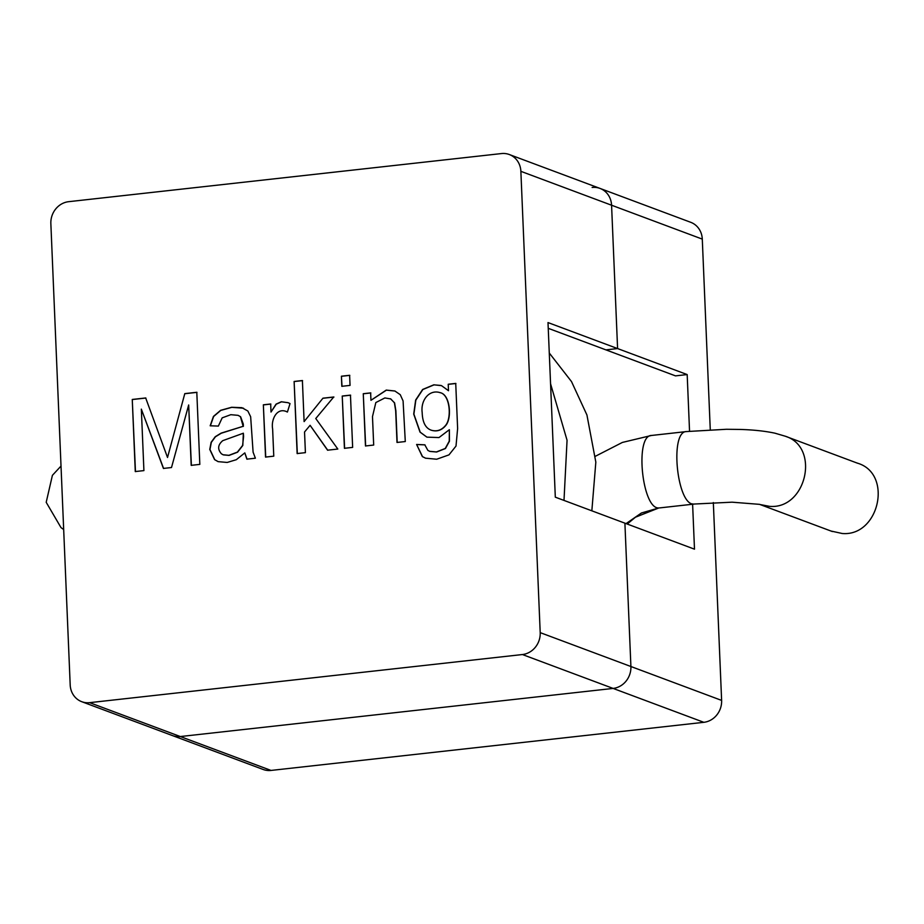 <?xml version="1.0" encoding="UTF-8"?>
<svg xmlns="http://www.w3.org/2000/svg" width="924" height="924" viewBox="0 0 924 924"><rect width="100%" height="100%" fill="white"/><g stroke="black" fill="none" stroke-linecap="round" stroke-linejoin="round"><path stroke-width="1.39" d="M592.134 187.457A20.155 18.411 110.5 0 1 600.011 188.415A20.155 18.411 110.5 0 1 611.572 205.22L702.286 239.108A20.155 18.411 -69.5 0 0 690.725 222.303L600.011 188.415A20.155 18.411 110.5 0 1 611.572 205.22L520.87 171.333L540.205 632.628A20.155 18.411 110.5 0 1 522.418 654.539L89.628 702.656A20.155 18.411 110.5 0 1 81.751 701.697A20.155 18.411 110.5 0 1 70.189 684.892L50.855 223.596A20.155 18.411 110.5 0 1 68.642 201.686L501.432 153.569A20.155 18.411 110.5 0 1 509.309 154.527A20.155 18.411 110.5 0 1 520.87 171.333M692.596 503.869L694.49 549.168L624.901 523.169L630.907 666.516A20.155 18.411 -69.5 0 1 613.132 688.426L180.342 736.544A20.155 18.411 -69.5 0 1 172.453 735.585A20.155 18.411 -69.5 0 0 180.342 736.544L271.044 770.431L703.834 722.314A20.155 18.411 -69.5 0 0 721.621 700.404L713.328 502.552M81.751 701.697L263.155 769.473A20.155 18.411 -69.5 0 0 271.044 770.431M548.244 328.32L605.901 349.873L617.59 348.567L611.572 205.22L617.59 348.567L687.179 374.567L675.49 375.872L605.901 349.873L617.59 348.567L548.001 322.568L555.312 497.17L624.901 523.169L630.907 666.516L721.621 700.404M710.267 429.718L702.286 239.108M689.547 431.242L687.179 374.567M856.444 462.797L857.749 463.247C893.104 473.943 879.198 536.786 842.191 533.495L830.953 531.023M373.689 445.056L365.465 445.969L363.271 393.705L370.639 392.885L370.951 400.311L386.244 390.09L394.848 390.979L400.254 394.687L403.083 400.924L405.289 441.545L397.008 442.457L395.68 410.741L394.398 402.795L390.76 398.925L384.858 397.944L375.837 402.552L372.488 416.597L373.689 445.056M350.046 385.4L341.822 386.313L341.406 376.207L349.63 375.294L350.046 385.4M287.41 412.046C277.188 406.548 270.859 419.369 272.626 428.898L273.77 456.167L265.535 457.08L263.352 404.804L270.674 403.996L271.009 412.046L276.057 404.123L281.335 401.755L288.126 402.714L290.032 403.58L287.41 412.046L286.74 411.769M143.913 470.605L135.274 471.563L132.259 399.457L145.692 397.967L167.521 457.484L184.8 393.612L196.8 392.284L199.827 464.379L191.199 465.349L188.669 404.978L171.506 467.532L163.421 468.433L141.337 409.136L143.913 470.605M246.881 459.147L244.814 452.887L236.301 459.702L227.2 462.45L218.11 461.642L214.576 459.621L209.76 449.422L211.134 442.284L215.234 436.729L221.09 433.137L243.162 426.311L240.413 416.655L238.057 415.338L230.792 414.691L222.176 417.856L218.364 426.079L210.175 425.791L213.444 416.424L220.593 410.337L231.612 407.276L241.88 407.68L247.851 411.007L250.658 416.759L253.095 452.159L255.382 458.212L246.881 459.147M305.405 452.644L297.135 453.568L294.121 381.462L302.391 380.538L304.112 421.598L322.95 398.186L333.737 396.985L315.765 418.526L337.814 449.041L327.57 450.184L310.094 425.317L304.539 431.993L305.405 452.644M352.645 447.389L344.421 448.302L342.238 396.038L350.462 395.126L352.645 447.389M455.728 383.414L457.623 428.505L456.006 446.061L448.972 454.874L436.682 459.228L425.502 458.177L422.349 456.583L416.608 444.467L424.797 444.814L427.87 450.392L429.741 451.339L436.428 451.94L445.264 448.452L449.249 441.129L449.364 429.706L438.992 437.56L426.9 437.144L420.016 432.109L413.709 414.079L415.65 400.057L422.649 389.454L433.841 384.8L441.545 385.666L448.498 390.725L448.221 384.257L455.728 383.414M89.628 702.656L180.342 736.544L613.132 688.426A20.155 18.411 -69.5 0 0 630.907 666.516L540.205 632.628M135.47 471.633L132.259 399.457M132.444 399.526L145.888 398.036M184.8 393.612L167.521 457.484M184.996 393.693L196.997 392.353M191.383 465.419L188.669 404.978M163.606 468.503L141.337 409.136M247.078 459.228L244.814 452.887M218.191 461.665L214.761 459.69L209.956 449.491L211.33 442.353L215.431 436.798L221.286 433.217L243.162 426.311M243.358 426.38L243.301 424.07L240.598 416.724L238.057 415.338M210.372 425.791L213.629 416.493L220.778 410.406L231.808 407.345L243.497 408.2M221.413 453.799L223.1 454.77L228.886 455.324L237.376 452.125L242.608 445.426L243.59 436.463L243.358 433.217L222.765 440.656C217.821 444.825 217.371 449.203 221.413 453.799M223.4 454.885L229.083 455.405L237.572 452.194L242.804 445.495L243.358 433.217M265.731 457.149L263.352 404.804M263.536 404.885L270.871 404.065M288.034 402.679L281.52 401.825L276.241 404.192L271.009 412.046M297.332 453.638L294.121 381.462M294.306 381.531L302.575 380.619M322.95 398.186L304.112 421.598M323.146 398.256L333.934 397.054M327.766 450.254L310.094 425.317M342.019 386.382L341.406 376.207M341.591 376.276L349.815 375.363M344.617 448.383L342.238 396.038M342.423 396.107L350.646 395.195M365.65 446.038L363.271 393.705M363.467 393.774L370.836 392.954M395.045 391.048L386.428 390.159L370.951 400.311M397.204 442.434L395.876 410.81L394.594 402.876L390.506 398.775M425.641 458.223L422.545 456.652L416.608 444.467M416.793 444.536L424.982 444.883M429.926 451.42L436.625 452.009L445.46 448.521L449.445 441.198L449.364 429.706M426.911 437.133L420.212 432.178L413.894 414.16L415.835 400.127L422.846 389.524L434.026 384.869L440.898 385.447M448.221 384.257L448.498 390.725M431.404 430.249C437.121 431.947 442.019 430.214 446.107 425.063C452.067 417.244 450.034 394.305 440.078 392.677M422.176 412.52C422.499 422.268 425.502 428.159 431.208 430.18C436.925 431.878 441.834 430.145 445.911 424.994C451.871 417.174 449.838 394.225 439.893 392.596C429.267 389.281 420.512 400.173 422.176 412.52M448.417 384.326L455.925 383.495M522.418 654.539L703.834 722.314M857.726 463.282L785.284 436.22C820.489 447.054 806.421 509.621 769.565 506.352L760.025 504.527M759.586 504.354L732.074 502.182L693.797 504.054C676.957 505.659 669.45 431.127 686.509 431.566L651.559 435.458C634.545 435.146 642.076 509.54 658.893 507.934L635.435 517.221L627.234 524.035M626.079 523.608L641.441 512.982L658.893 507.934M832.409 531.566L759.771 504.435M785.284 436.22L774.982 433.194C765.026 431.069 753.372 429.822 740.032 429.441L726.437 429.279L686.509 431.566M694.501 504.03L659.597 507.911M651.559 435.447L622.372 442.434L595.426 456.248M63.675 529.544L61.007 527.604L46.2 502.309L52.402 475.34L61.019 466.054M549.272 353.014L571.506 381.577L586.925 414.98L595.83 462.127L591.845 510.822M550.565 383.783L567.059 440.263L563.998 500.415M600.011 188.415L509.309 154.527"/></g></svg>

